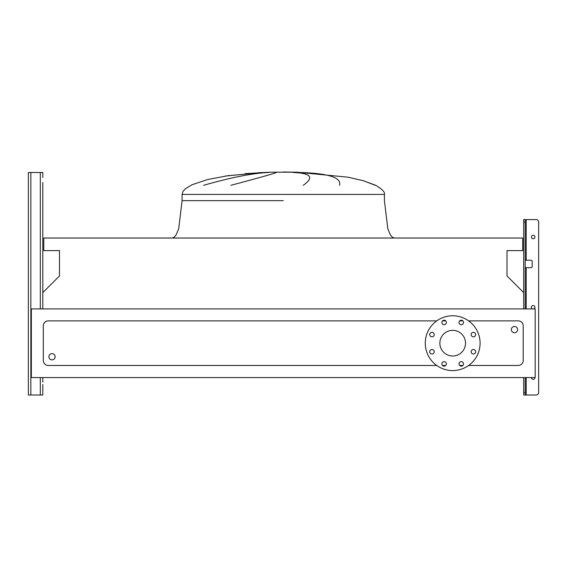 <?xml version="1.0" encoding="UTF-8"?>
<svg xmlns="http://www.w3.org/2000/svg" width="567" height="567" viewBox="0 0 567 567"><rect width="100%" height="100%" fill="white"/><g stroke="black" fill="none" stroke-linecap="round" stroke-linejoin="round"><path stroke-width="0.85" d="M523.702 308.916L523.702 292.629L507.004 275.938L507.004 250.607L522.703 250.607L522.703 238.027L43.801 238.027L43.801 250.607L59.5 250.607L59.5 275.938L42.801 292.629L42.801 308.916L42.801 182.461M42.801 384.539L42.801 395.001L42.801 384.539M28.35 392.513L28.35 172.496L42.801 172.496L42.801 177.478M28.35 174.983L28.35 395.001L42.801 395.001L42.801 387.027M532.519 308.916A1.744 1.744 0 0 1 533.171 305.549A1.744 1.744 0 0 1 533.816 308.916M534.915 377.558A1.744 1.744 0 0 1 533.171 379.309A1.744 1.744 0 0 1 531.421 377.558M534.915 237.027A1.744 1.744 0 0 1 533.171 238.771A1.744 1.744 0 0 1 531.421 237.027A1.744 1.744 0 0 1 533.171 235.284A1.744 1.744 0 0 1 534.915 237.027M525.198 395.001L523.702 395.001L523.702 392.513L525.198 392.513L525.198 395.001L536.155 395.001A2.495 2.495 0 0 0 538.65 392.513L538.65 222.08A2.495 2.495 0 0 0 536.155 219.585L526.19 219.585L536.155 219.585M525.198 260.203L530.925 260.203A1.247 1.247 0 0 1 532.172 261.451L532.172 266.433A1.247 1.247 0 0 1 530.925 267.681L525.198 267.681M523.702 292.629L523.702 219.585L526.19 219.585L526.19 260.203M525.198 392.513L525.198 377.558M525.198 308.916L525.198 222.08L523.702 222.08M523.702 392.513L523.702 377.558M525.198 219.585L525.198 222.08M42.801 382.045L42.801 377.558M245.107 173.651L269.538 172.205L283.252 172.205M262.067 172.496L225.205 176.054L260.891 172.552M203.596 185.31C231.053 177.457 252.698 173.183 268.531 172.496M276.349 172.496C274.839 173.367 259.686 177.641 230.889 185.31M48.904 356.756A3.111 3.111 0 0 1 52.022 353.638A3.111 3.111 0 0 1 55.134 356.756A3.111 3.111 0 0 1 52.022 359.868A3.111 3.111 0 0 1 48.904 356.756M517.593 329.597A3.111 3.111 0 0 0 514.482 326.479A3.111 3.111 0 0 0 511.363 329.597A3.111 3.111 0 0 0 514.482 332.709A3.111 3.111 0 0 0 517.593 329.597M471.163 351.76A2.24 2.24 0 0 0 473.402 353.999A2.24 2.24 0 0 0 475.649 351.76A2.24 2.24 0 0 0 473.402 349.513A2.24 2.24 0 0 0 471.163 351.76M471.163 334.594A2.24 2.24 0 0 0 473.402 336.833A2.24 2.24 0 0 0 475.649 334.594A2.24 2.24 0 0 0 473.402 332.354A2.24 2.24 0 0 0 471.163 334.594M459.029 322.46A2.24 2.24 0 0 0 461.269 324.7A2.24 2.24 0 0 0 463.508 322.46A2.24 2.24 0 0 0 461.269 320.213A2.24 2.24 0 0 0 459.029 322.46M441.863 322.46A2.24 2.24 0 0 0 444.103 324.7A2.24 2.24 0 0 0 446.349 322.46A2.24 2.24 0 0 0 444.103 320.213A2.24 2.24 0 0 0 441.863 322.46M429.722 334.594A2.24 2.24 0 0 0 431.969 336.833A2.24 2.24 0 0 0 434.209 334.594A2.24 2.24 0 0 0 431.969 332.354A2.24 2.24 0 0 0 429.722 334.594M429.722 351.76A2.24 2.24 0 0 0 431.969 353.999A2.24 2.24 0 0 0 434.209 351.76A2.24 2.24 0 0 0 431.969 349.513A2.24 2.24 0 0 0 429.722 351.76M441.863 363.894A2.24 2.24 0 0 0 444.103 366.14A2.24 2.24 0 0 0 446.349 363.894A2.24 2.24 0 0 0 444.103 361.654A2.24 2.24 0 0 0 441.863 363.894M459.029 363.894A2.24 2.24 0 0 0 461.269 366.14A2.24 2.24 0 0 0 463.508 363.894A2.24 2.24 0 0 0 461.269 361.654A2.24 2.24 0 0 0 459.029 363.894M452.686 315.769A27.407 27.407 0 0 1 480.093 343.177A27.407 27.407 0 0 1 452.686 370.584A27.407 27.407 0 0 1 425.278 343.177A27.407 27.407 0 0 1 452.686 315.769M452.686 356.005A12.835 12.835 0 0 1 439.857 343.177A12.835 12.835 0 0 1 452.686 330.341A12.835 12.835 0 0 1 465.521 343.177A12.835 12.835 0 0 1 452.686 356.005M468.618 365.474L518.217 365.474A4.983 4.983 0 0 0 523.199 360.492L523.199 325.862A4.983 4.983 0 0 0 518.217 320.872L468.618 320.872M462.856 320.872L459.681 320.872M445.69 320.872L442.515 320.872M436.753 320.872L48.28 320.872A4.983 4.983 0 0 0 43.298 325.862L43.298 360.492A4.983 4.983 0 0 0 48.28 365.474L436.753 365.474M442.515 365.474L445.69 365.474M459.681 365.474L462.856 365.474M375.269 185.31L363.454 180.753L375.694 185.31C382.236 189.165 385.142 192.199 384.412 194.424L384.412 200.654L387.814 228.77L390.344 234.823L392.421 237.297L394.384 238.027M303.253 185.31C314.437 177.457 311.085 173.183 293.196 172.496M300.177 172.496C328.654 173.367 341.766 177.641 339.52 185.31M31.341 377.558L535.163 377.558L535.163 308.916L31.341 308.916L31.341 377.558M538.65 392.513L538.65 222.08M532.172 261.451A1.247 1.247 0 0 0 530.925 260.203M530.925 267.681A1.247 1.247 0 0 0 532.172 266.433M526.19 377.558L526.19 395.001L536.155 395.001M40.307 395.001L40.307 377.558M40.307 308.916L40.307 172.496M30.845 395.001L30.845 172.496M526.19 308.916L526.19 267.681M283.252 200.654L182.085 200.654L283.252 200.654M229.217 175.465L207.522 179.555L191.795 184.835L185.147 188.953L182.914 191.568L182.085 194.424L384.412 194.424M182.085 194.424L182.085 200.654L178.69 228.77L176.16 234.823L174.083 237.297L172.12 238.027M269.538 172.205L296.966 172.205L283.252 171.999L296.966 172.205L348.131 177.216L363.681 180.823M261.026 172.545L225.205 176.054M296.966 172.205L283.252 171.999"/></g></svg>
